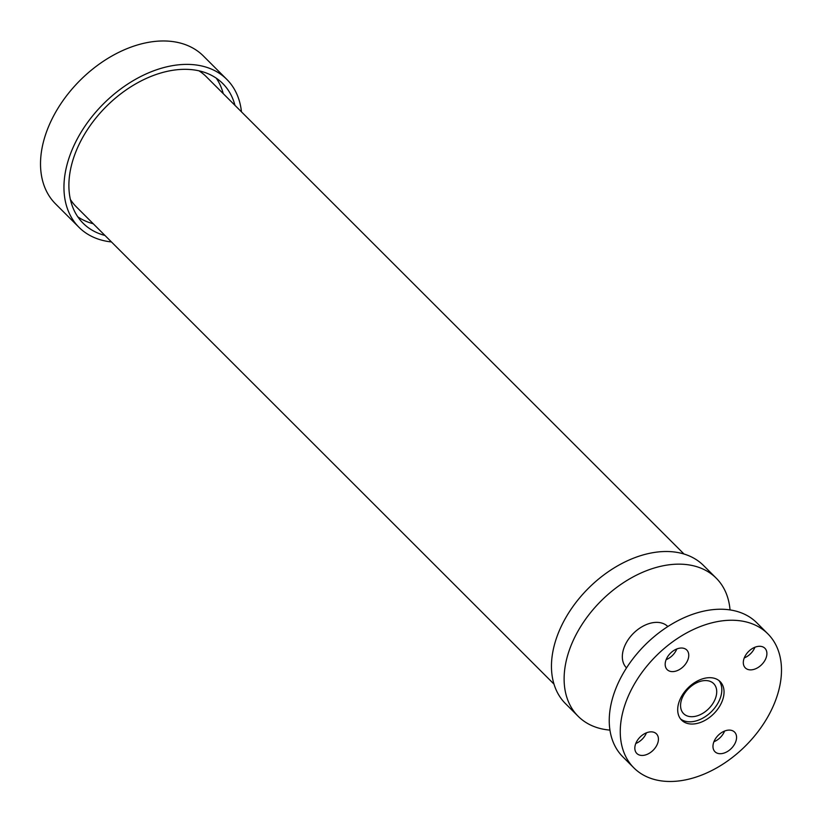 <?xml version="1.0" encoding="UTF-8"?>
<svg xmlns="http://www.w3.org/2000/svg" width="821" height="821" viewBox="0 0 821 821"><rect width="100%" height="100%" fill="white"/><g stroke="black" fill="none" stroke-linecap="round" stroke-linejoin="round"><path stroke-width="1.23" d="M635.793 743.487A13.865 9.277 135 0 0 646.455 732.804M650.899 731.85A13.865 9.277 -45 0 1 656.431 733.841A13.865 9.277 -45 0 1 653.198 750.209A13.865 9.277 -45 0 1 636.829 753.462A13.865 9.277 -45 0 1 637.424 740.337A13.865 9.277 -45 0 1 650.899 731.85M713.921 741.743A13.865 9.277 135 0 0 724.594 731.059M713.767 742.153A13.865 9.277 -45 0 1 723.465 731.552A13.865 9.277 -45 0 1 734.569 732.096A13.865 9.277 -45 0 1 731.326 748.465A13.865 9.277 -45 0 1 714.958 751.718A13.865 9.277 -45 0 1 713.767 742.153M744.267 657.908A13.865 9.277 135 0 0 754.93 647.235M750.835 669.874A13.865 9.277 -45 0 1 745.304 667.884A13.865 9.277 -45 0 1 748.547 651.515A13.865 9.277 -45 0 1 764.905 648.272A13.865 9.277 -45 0 1 764.31 661.387A13.865 9.277 -45 0 1 750.835 669.874M666.129 659.653A13.865 9.277 135 0 0 676.802 648.98M687.967 659.571A13.865 9.277 -45 0 1 678.269 670.172A13.865 9.277 -45 0 1 667.175 669.628A13.865 9.277 -45 0 1 670.408 653.259A13.865 9.277 -45 0 1 686.777 650.016A13.865 9.277 -45 0 1 687.967 659.571M718.939 680.547A27.247 18.236 -45 0 1 711.54 711.53A27.247 18.236 -45 0 1 680.568 718.95M679.265 701.35A27.247 18.236 -45 0 1 698.332 680.527A27.247 18.236 -45 0 1 720.13 681.594A27.247 18.236 -45 0 1 713.767 713.747A27.247 18.236 -45 0 1 681.615 720.14A27.247 18.236 -45 0 1 679.265 701.35M625.735 702.54A94.754 63.412 -45 0 1 692.031 630.148A94.754 63.412 -45 0 1 767.84 633.833A94.754 63.412 -45 0 1 745.725 745.684A94.754 63.412 -45 0 1 633.894 767.892A94.754 63.412 -45 0 1 625.735 702.54M633.894 767.892L622.882 756.88A94.754 63.412 -45 0 1 614.713 691.528A94.754 63.412 -45 0 1 681.02 619.137A94.754 63.412 -45 0 1 756.829 622.831L767.84 633.833M681.789 699.01A21.243 14.224 -45 0 1 696.66 682.785A21.243 14.224 -45 0 1 713.665 683.606A21.243 14.224 -45 0 1 708.697 708.687A21.243 14.224 -45 0 1 683.626 713.665A21.243 14.224 -45 0 1 681.789 699.01M730.033 609.911A97.648 65.352 135 0 0 716.22 578.158L703.556 565.515A97.648 65.352 135 0 0 588.308 588.4A97.648 65.352 135 0 0 565.525 703.669L578.179 716.312A97.648 65.352 135 0 0 609.941 730.105M716.22 578.158A97.648 65.352 135 0 0 600.972 601.044A97.648 65.352 135 0 0 578.179 716.312M667.842 626.546A29.228 19.56 135 0 0 633.36 633.412A29.228 19.56 135 0 0 626.526 667.894M70.38 199.431A91.962 61.544 135 0 0 76.189 206.707L554.001 684.119M683.996 554.001L206.194 76.599A91.962 61.544 135 0 0 198.908 70.801M241.466 111.841A104.565 69.98 135 0 0 226.812 79.391L203.372 55.972A104.565 69.98 135 0 0 119.722 51.897A104.565 69.98 135 0 0 46.551 131.791A104.565 69.98 135 0 0 55.571 203.906L79.001 227.325A104.565 69.98 135 0 0 111.461 241.949M226.812 79.391A104.565 69.98 135 0 0 143.152 75.316A104.565 69.98 135 0 0 69.99 155.21A104.565 69.98 135 0 0 79.001 227.325M234.96 105.334A98.766 66.101 135 0 0 222.717 83.496A98.766 66.101 135 0 0 143.696 79.647A98.766 66.101 135 0 0 74.588 155.107A98.766 66.101 135 0 0 83.106 223.23A98.766 66.101 135 0 0 104.955 235.453M77.79 216.816A98.766 66.101 135 0 0 93.235 223.743M223.24 93.635A98.766 66.101 135 0 0 216.303 78.19"/></g></svg>
